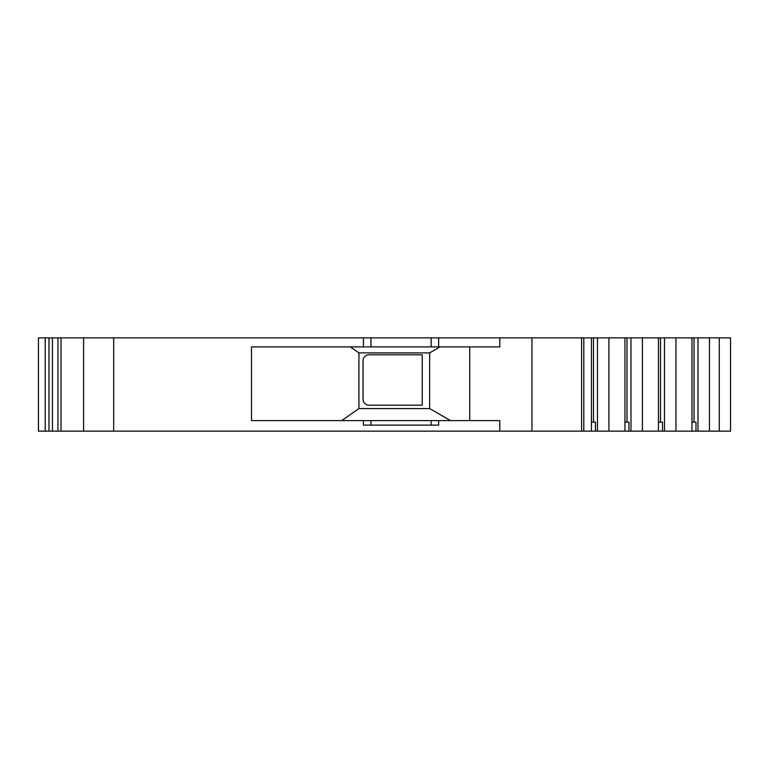 <?xml version="1.0" encoding="UTF-8"?>
<svg xmlns="http://www.w3.org/2000/svg" width="769" height="769" viewBox="0 0 769 769"><rect width="100%" height="100%" fill="white"/><g stroke="black" fill="none" stroke-linecap="round" stroke-linejoin="round"><path stroke-width="1.15" d="M691.975 422.114L695.983 422.114L695.983 431.14L698.002 431.14L698.002 337.86L730.55 337.86L730.55 431.14L719.284 431.14L719.284 337.86M38.45 431.14L38.45 337.86L38.45 431.14L691.975 431.14L691.975 337.86L698.002 337.86M431.14 425.122L431.14 420.614L438.666 420.614L438.666 425.122L363.439 425.122L363.439 420.614L370.956 420.614L370.956 425.122M431.14 420.614L370.956 420.614M691.975 431.14L695.983 431.14M658.456 422.114L662.474 422.114L662.474 431.14M624.947 422.114L628.965 422.114L628.965 431.14M591.438 422.114L595.446 422.114L595.446 431.14M431.14 346.886L370.956 346.886L370.956 337.86L431.14 337.86L431.14 346.886L499.812 346.886L499.812 337.86L691.975 337.86M431.14 337.86L499.812 337.86M363.439 420.614L251.482 420.614L251.482 346.886L370.956 346.886M83.59 431.14L83.59 337.86L370.956 337.86M61.02 431.14L61.02 337.86L83.59 337.86M45.217 431.14L45.217 337.86L61.02 337.86M38.45 337.86L45.217 337.86M499.812 431.14L499.812 420.614L438.666 420.614M698.002 431.14L709.451 431.14L709.451 337.86M709.451 431.14L719.284 431.14M675.941 431.14L675.941 337.86M664.493 431.14L664.493 337.86M658.456 431.14L658.456 337.86M642.423 431.14L642.423 337.86M630.984 431.14L630.984 337.86M624.947 431.14L624.947 337.86M608.913 431.14L608.913 337.86M597.465 431.14L597.465 337.86M591.438 431.14L591.438 337.86M581.595 431.14L581.595 337.86M531.946 431.14L531.946 337.86M469.744 420.614L469.744 346.886M450.48 420.614L429.64 408.57L429.64 352.904L358.921 352.904L350.328 346.886M341.734 420.614L358.921 408.57L429.64 408.57M440.06 346.886L429.64 352.904M358.921 408.57L358.921 352.904M422.239 354.788L369.043 354.788A6.017 6.017 0 0 0 363.026 360.805L363.026 399.169A6.017 6.017 0 0 0 369.043 405.186L422.239 405.186L422.239 354.788M694.032 422.114L694.032 337.86M438.666 346.886L438.666 337.86M363.439 346.886L363.439 337.86M57.954 431.14L57.954 337.86M52.436 431.14L52.436 337.86M48.985 431.14L48.985 337.86M113.677 431.14L113.677 337.86M660.523 422.114L660.523 337.86M627.004 422.114L627.004 337.86M593.495 422.114L593.495 337.86M583.806 431.14L583.806 337.86"/></g></svg>
